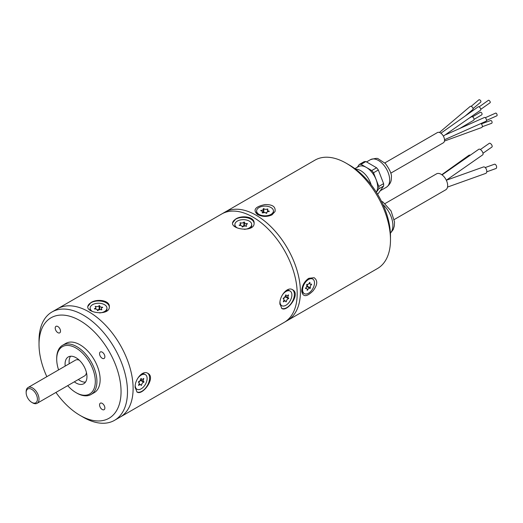 <?xml version="1.0" encoding="UTF-8"?>
<svg xmlns="http://www.w3.org/2000/svg" width="523" height="523" viewBox="0 0 523 523"><rect width="100%" height="100%" fill="white"/><g stroke="black" fill="none" stroke-linecap="round" stroke-linejoin="round"><path stroke-width="0.78" d="M224.432 212.423A62.557 36.12 60 0 1 224.89 212.148A62.557 36.12 60 0 1 287.447 248.268A62.557 36.12 60 0 1 287.447 320.501A62.557 36.12 60 0 1 286.983 320.762M224.897 212.155A62.551 36.113 -120 0 1 287.447 248.268A62.551 36.113 -120 0 1 287.447 320.501L377.528 268.495A62.557 36.12 -120 0 0 390.485 239.861A62.557 36.12 -120 0 0 346.252 163.241A62.557 36.12 -120 0 0 314.97 160.143L222.138 213.75M265.05 204.558C255.152 206.637 252.622 209.952 257.46 214.508C262.409 216.921 267.266 217.032 272.019 214.829L275.026 211.54C275.798 206.742 272.476 204.415 265.05 204.558M314.107 277.7L308.694 278.354C304.406 281.374 302.072 285.63 301.693 291.121C302.876 297.241 306.661 297.156 313.042 290.86C317.585 284.937 317.945 280.55 314.107 277.7M346.252 163.241L349.469 165.105A58.007 33.492 60 0 1 390.485 236.148L390.485 239.861M446.335 180.252L483.468 166.961A3.413 1.942 70.3 0 1 484.998 167.353A3.413 1.942 70.3 0 1 486.736 170.72A3.413 1.942 70.3 0 1 485.769 173.388L447.525 187.077M441.791 174.702L468.798 155.383A3.413 2.308 54.4 0 1 470.36 155.141M442.053 174.885L478.767 149.277A3.413 1.595 55.1 0 1 482.029 151.16A3.413 1.595 55.1 0 1 482.677 154.873L446.322 180.226M385.02 203.584L436.548 173.839A9.211 5.322 60 0 1 445.759 179.16A9.211 5.322 60 0 1 445.759 189.797L394.237 219.542M480.395 149.526L489.312 143.309A2.275 1.066 55.1 0 1 491.489 144.564A2.275 1.066 55.1 0 1 491.914 147.041L482.997 153.259M494.281 164.314A2.275 1.294 70.3 0 1 494.418 164.248A2.275 1.294 70.3 0 1 496.405 165.954A2.275 1.294 70.3 0 1 495.948 168.53L486.75 171.825M359.268 164.49L364.093 161.705A17.632 10.179 60 0 1 365.871 161.548L361.047 164.333A17.632 10.179 -120 0 0 359.268 164.49L357.294 167.268M376.37 192.242L378.776 188.862A17.632 10.179 -120 0 0 378.783 186.436L373.514 172.773A17.632 10.179 -120 0 0 371.748 170.557L376.573 167.772L365.871 161.548M376.573 167.772A17.632 10.179 60 0 1 378.338 169.988L373.514 172.773M378.783 186.436L383.607 183.651L378.338 169.988M383.607 183.651A17.632 10.179 60 0 1 383.601 186.077L378.776 188.862M377.475 194.033L378.266 193.575L383.601 186.077M354.895 168.654L358.392 166.634A15.925 9.192 60 0 1 366.394 167.445L361.047 164.333M371.748 170.557L366.394 167.445A15.925 9.192 60 0 1 376.338 192.196M355.555 169.138A15.925 9.192 60 0 1 371.147 184.782M472.498 116.858L480.153 112.347A1.477 1.02 59.5 0 1 481.827 113.164A1.477 1.02 59.5 0 1 481.657 114.89L474.001 119.407M471.145 106.365L478.8 99.88A1.477 0.889 49.8 0 1 480.356 100.344A1.477 0.889 49.8 0 1 480.807 102.031A1.477 0.889 49.8 0 1 480.715 102.142L473.054 108.621M479.094 106.895L488.384 100.324A1.477 0.693 54.7 0 1 489.809 101.129A1.477 0.693 54.7 0 1 490.09 102.743L480.807 109.307M485.305 117.714L495.647 113.112A1.477 0.706 66 0 1 496.896 114.177A1.477 0.706 66 0 1 496.85 115.812L486.508 120.414M481.278 123.925L490.594 120.538A1.477 0.909 70 0 1 490.829 120.506A1.477 0.909 70 0 1 492.006 121.8A1.477 0.909 70 0 1 491.6 123.323L482.291 126.703M469.713 117.845L471.367 116.864A2.046 1.412 59.5 0 1 473.446 117.642A2.046 1.412 59.5 0 1 473.452 120.395L459.802 128.449M439.425 132.463L470.125 106.483A2.046 1.236 49.8 0 1 472.125 106.973A2.046 1.236 49.8 0 1 473.021 109.209A2.046 1.236 49.8 0 1 472.766 109.608L465.15 116.054M440.869 133.215L478.225 106.81A2.046 0.961 54.7 0 1 479.794 107.437A2.046 0.961 54.7 0 1 480.827 109.51A2.046 0.961 54.7 0 1 480.591 110.157L443.386 136.137M446.067 134.561L484.461 117.472A2.046 0.974 66 0 1 486.187 118.943A2.046 0.974 66 0 1 486.122 121.212L444.517 139.733M480.65 123.644A2.046 1.255 70 0 1 480.872 123.703A2.046 1.255 70 0 1 482.278 125.638A2.046 1.255 70 0 1 481.663 127.534L444.439 141.06M384.83 162.928L437.391 132.581A5.916 3.413 60 0 1 443.308 136A5.916 3.413 60 0 1 443.308 142.825L390.746 173.172M312.747 279.06A8.414 4.857 120 0 0 304.334 283.917A8.414 4.857 120 0 0 304.334 293.638A8.414 4.857 120 0 0 312.009 289.932A8.414 4.857 120 0 0 312.747 279.06L311.852 278.543A8.414 4.857 120 0 0 308.152 278.694M301.738 290.108A8.414 4.857 120 0 0 303.438 293.122L304.334 293.638M306.713 284.917A2.752 1.589 -60 0 1 306.851 284.368M306.726 285.95L310.466 287.931L310.132 288.402A2.275 1.314 120 0 0 310.034 288.336A2.275 1.314 120 0 0 307.485 290.232L307.106 290.252A2.275 1.314 120 0 0 306.733 288.513A2.275 1.314 120 0 0 305.563 288.65L305.517 288.199A2.275 1.314 120 0 0 306.615 284.767L306.955 284.296A2.275 1.314 120 0 0 307.053 284.362A2.275 1.314 120 0 0 309.596 282.466L309.976 282.446A2.275 1.314 120 0 0 310.348 284.185A2.275 1.314 120 0 0 311.525 284.048L311.564 284.499A2.275 1.314 120 0 0 310.466 287.931M307.517 284.466A2.275 1.314 120 0 0 307.57 286.258L310.368 288.238M309.93 288.284L307.236 286.728A2.275 1.314 120 0 0 307.138 286.663A2.275 1.314 120 0 0 306.668 286.558M311.107 284.237L311.564 284.499M307.158 290.043L307.485 290.232M271.45 215.13A8.414 4.857 0 0 0 273.32 212.789A8.414 4.857 0 0 0 273.437 211.998L273.437 210.965A8.414 4.857 0 0 0 265.017 206.101A8.414 4.857 0 0 0 256.603 210.965A8.414 4.857 0 0 0 264.331 215.803A8.414 4.857 0 0 0 273.32 211.756A8.414 4.857 0 0 0 273.437 210.965M256.603 210.965L256.603 211.998A8.414 4.857 0 0 0 258.362 214.973M266.678 213.286A2.752 1.589 180 0 1 266.344 213.338M263.808 212.835L263.788 211.939A2.275 1.314 0 0 0 266.743 212.6M263.331 211.992L263.585 212.358L263.239 212.057M263.298 212.671A2.275 1.314 0 0 0 263.331 212.43L263.331 209.082A2.275 1.314 0 0 0 263.239 208.716L263.788 208.599A2.275 1.314 0 0 0 267.501 208.952L267.953 209.167A2.275 1.314 0 0 0 267.534 209.919A2.275 1.314 0 0 0 269.273 211.194L269.182 211.527A2.275 1.314 0 0 0 266.704 212.841A2.275 1.314 0 0 0 266.795 213.207L266.246 213.325A2.275 1.314 0 0 0 262.533 212.972L262.082 212.756A2.275 1.314 0 0 0 262.5 212.005A2.275 1.314 0 0 0 260.761 210.73L260.853 210.396A2.275 1.314 0 0 0 263.331 209.082M263.788 208.599L263.788 211.939L263.455 211.907L263.455 208.566M267.501 211.841L267.501 208.952M260.853 210.743L260.853 210.396M119.695 417.347A62.557 36.12 -120 0 0 120.159 417.086A62.551 36.113 -120 0 0 120.159 344.853A62.551 36.113 -120 0 0 57.608 308.74L221.674 214.012A62.557 36.12 60 0 1 284.231 250.125A62.557 36.12 60 0 1 284.231 322.364L120.159 417.086A62.557 36.12 -120 0 0 120.159 344.853A62.557 36.12 -120 0 0 57.602 308.733A62.557 36.12 -120 0 0 57.144 309.008M97.978 310.492A2.752 1.589 180 0 1 97.553 310.57M242.744 226.91A2.752 1.589 180 0 1 242.319 226.989M140.112 380.103L141.066 380.038M140.563 379.776A2.275 1.314 120 0 0 140.759 379.933L143.655 381.607A2.275 1.314 120 0 0 143.962 381.705L143.773 382.241A2.275 1.314 120 0 0 141.55 385.209L141.132 385.471A2.275 1.314 120 0 0 140.674 384.66A2.275 1.314 120 0 0 138.758 385.458L138.536 385.183A2.275 1.314 120 0 0 138.693 382.306A2.275 1.314 120 0 0 138.386 382.202L138.575 381.672A2.275 1.314 120 0 0 140.798 378.704L141.217 378.443A2.275 1.314 120 0 0 141.674 379.253A2.275 1.314 120 0 0 143.59 378.456L143.812 378.724A2.275 1.314 120 0 0 143.655 381.607M141.066 380.116L140.628 380.175L140.877 380.567A2.275 1.314 120 0 0 138.889 382.463M143.975 381.973L140.877 380.567L143.773 382.241M99.239 309.891L99.697 309.067A2.275 1.314 0 0 0 99.677 309.243A2.275 1.314 0 0 0 99.769 309.616M97.298 309.93A2.275 1.314 0 0 0 99.122 309.001L99.37 309.394L99.677 309.06M99.122 305.654L99.122 309.001L99.697 305.726A2.275 1.314 0 0 0 99.677 305.896A2.275 1.314 0 0 0 102.495 307.171L102.678 307.491A2.275 1.314 0 0 0 101.272 308.707A2.275 1.314 0 0 0 101.907 309.623L101.521 309.871A2.275 1.314 0 0 0 97.945 310.544L97.37 310.479A2.275 1.314 0 0 0 97.389 310.302A2.275 1.314 0 0 0 94.571 309.028L94.388 308.707A2.275 1.314 0 0 0 95.794 307.498A2.275 1.314 0 0 0 95.16 306.583L95.552 306.334A2.275 1.314 0 0 0 99.122 305.654L99.442 305.595M284.878 296.528L285.833 296.456M285.336 296.195A2.275 1.314 120 0 0 285.525 296.358L288.421 298.025A2.275 1.314 120 0 0 288.729 298.13L288.539 298.659A2.275 1.314 120 0 0 286.316 301.627L285.904 301.889A2.275 1.314 120 0 0 285.447 301.078A2.275 1.314 120 0 0 283.531 301.876L283.303 301.608A2.275 1.314 120 0 0 283.466 298.725A2.275 1.314 120 0 0 283.159 298.626L283.342 298.09A2.275 1.314 120 0 0 285.571 295.122L285.983 294.861A2.275 1.314 120 0 0 286.441 295.672A2.275 1.314 120 0 0 288.356 294.874L288.578 295.149A2.275 1.314 120 0 0 288.421 298.025M285.839 296.534L285.401 296.593L285.643 296.992A2.275 1.314 120 0 0 283.656 298.881M288.742 298.398L285.846 296.724L285.643 296.992L288.539 298.659M244.006 226.309L244.463 225.485A2.275 1.314 0 0 0 244.444 225.661A2.275 1.314 0 0 0 244.535 226.034M242.064 226.348A2.275 1.314 0 0 0 243.895 225.42L244.136 225.812L244.444 225.478M243.895 222.072L243.895 225.42L244.463 222.144A2.275 1.314 0 0 0 244.444 222.321A2.275 1.314 0 0 0 247.268 223.596L247.451 223.916A2.275 1.314 0 0 0 246.039 225.125A2.275 1.314 0 0 0 246.679 226.041L246.287 226.289A2.275 1.314 0 0 0 242.711 226.969L242.142 226.897A2.275 1.314 0 0 0 242.162 226.721A2.275 1.314 0 0 0 239.338 225.446L239.155 225.125A2.275 1.314 0 0 0 240.567 223.916A2.275 1.314 0 0 0 239.926 223.001L240.319 222.752A2.275 1.314 0 0 0 243.895 222.072L244.215 222.014M140.864 384.81L141.55 385.209M102.495 307.544L102.495 307.171M95.552 306.903L95.552 306.334M285.63 301.228L286.316 301.627M247.268 223.962L247.268 223.596M240.319 223.321L240.319 222.752M135.228 385.654A8.414 4.857 120 0 0 136.189 388.589A8.414 4.857 120 0 0 136.967 389.243A8.414 4.857 120 0 0 145.381 384.385A8.414 4.857 120 0 0 145.381 374.664A8.414 4.857 120 0 0 137.51 378.659M99.553 312.924A8.414 4.857 0 0 0 106.954 308.099A8.414 4.857 0 0 0 98.533 303.242A8.414 4.857 0 0 0 90.119 308.099A8.414 4.857 0 0 0 92.355 311.401M279.995 302.072A8.414 4.857 120 0 0 280.962 305.014A8.414 4.857 120 0 0 281.734 305.667A8.414 4.857 120 0 0 290.154 300.803A8.414 4.857 120 0 0 290.154 291.089A8.414 4.857 120 0 0 282.276 295.083M244.319 229.342A8.414 4.857 0 0 0 251.72 224.517A8.414 4.857 0 0 0 243.3 219.66A8.414 4.857 0 0 0 234.886 224.517A8.414 4.857 0 0 0 237.122 227.819M135.143 387.883A8.414 4.857 120 0 0 135.294 388.073A8.414 4.857 120 0 0 136.065 388.726L136.967 389.243M145.381 374.664L144.485 374.148A8.414 4.857 120 0 0 141.635 373.965M105.685 311.701A8.414 4.857 0 0 0 106.954 309.139L106.954 308.099M90.119 308.099L90.119 309.139A8.414 4.857 0 0 0 90.387 310.361M279.91 304.301A8.414 4.857 120 0 0 280.06 304.491A8.414 4.857 120 0 0 280.838 305.144L281.734 305.667M290.154 291.089L289.252 290.566A8.414 4.857 120 0 0 286.401 290.383M250.452 228.12A8.414 4.857 0 0 0 251.72 225.557L251.72 224.517M234.886 224.517L234.886 225.557A8.414 4.857 0 0 0 235.154 226.779M136.823 391.904A10.806 6.237 120 0 0 145.054 388.7A10.806 6.237 120 0 0 149.604 377.998A10.806 6.237 120 0 0 147.584 373.193M109.333 306.929A10.806 6.237 -0 0 0 106.176 302.778A10.806 6.237 -0 0 0 90.891 302.778A10.806 6.237 -0 0 0 87.74 306.896M292.35 289.611A10.806 6.237 -60 0 1 292.148 301.928A10.806 6.237 -60 0 1 281.59 308.322M232.506 223.314A10.806 6.237 180 0 1 235.664 219.196A10.806 6.237 180 0 1 247.229 217.797A10.806 6.237 180 0 1 254.1 223.354M135.13 387.288L137.033 392.041C142.544 395.996 156.266 377.423 147.839 373.33C142.622 369.748 134.646 379.835 135.13 387.288M90.891 302.614L87.727 306.641C87.06 313.395 110.007 315.99 109.34 306.641C109.83 300.339 97.108 298.47 90.891 302.614M279.897 303.706C279.406 296.273 287.382 286.159 292.605 289.749C301.032 293.841 287.317 312.414 281.805 308.465L279.897 303.706M235.664 219.032C241.855 214.888 254.603 216.751 254.106 223.06C254.779 232.408 231.833 229.813 232.5 223.06L235.664 219.032M55.941 392.44A58.007 33.492 -120 0 0 80.032 415.38A58.007 33.492 -120 0 0 80.039 415.38L83.255 417.236A62.557 36.12 60 0 0 127.488 391.701A62.557 36.12 60 0 0 83.255 315.081A62.557 36.12 60 0 0 39.016 340.623L39.016 344.337A58.007 33.492 -120 0 0 46.841 376.678M37.408 399.369A7.963 4.596 -120 0 0 31.883 389.439A7.963 4.596 -120 0 0 26.15 392.629A7.963 4.596 -120 0 0 31.779 402.377A7.963 4.596 -120 0 0 37.408 399.369M26.15 392.629L26.15 391.701A9.1 5.256 60 0 1 28.033 387.536A9.1 5.256 60 0 1 35.159 390.093A9.1 5.256 60 0 1 39.016 399.409A9.1 5.256 60 0 1 37.133 403.292A9.1 5.256 60 0 1 32.583 402.841L31.779 402.377M86.432 372.507A9.1 5.256 60 0 1 84.589 375.9L37.133 403.292M28.033 387.536L75.489 360.138A9.1 5.256 60 0 1 79.346 360.236M85.491 382.117A15.468 8.93 60 0 1 78.332 379.508M69.232 363.747A15.468 8.93 60 0 1 70.559 356.241M65.212 366.074A15.468 8.93 60 0 1 68.278 356.941A15.468 8.93 60 0 1 76.012 357.712A15.468 8.93 60 0 1 86.118 371.343A15.468 8.93 60 0 1 83.752 383.738A15.468 8.93 60 0 1 74.312 381.829M67.696 385.647A27.301 15.762 -120 0 0 76.012 392.629A27.301 15.762 -120 0 0 95.317 381.483A27.301 15.762 -120 0 0 76.012 348.05A27.301 15.762 -120 0 0 56.713 359.196A27.301 15.762 -120 0 0 58.596 369.892M76.816 393.093L76.012 392.629L76.816 393.093A28.438 16.416 60 0 0 91.035 394.499A28.438 16.416 60 0 0 91.035 361.668A28.438 16.416 60 0 0 62.603 345.252A28.438 16.416 60 0 0 56.713 358.268L56.713 359.196M91.035 394.499L94.251 392.642A28.438 16.416 -120 0 0 94.251 359.811A28.438 16.416 -120 0 0 65.82 343.395L62.603 345.252M102.214 409.496A3.753 2.164 -120 0 0 104.09 409.686A3.753 2.164 -120 0 0 104.09 405.351A3.753 2.164 -120 0 0 100.338 403.181A3.753 2.164 -120 0 0 99.762 406.188A3.753 2.164 -120 0 0 102.214 409.496M57.857 332.667A3.753 2.164 -120 0 0 59.733 332.85A3.753 2.164 -120 0 0 59.733 328.516A3.753 2.164 -120 0 0 55.981 326.352A3.753 2.164 -120 0 0 55.405 329.359A3.753 2.164 -120 0 0 57.857 332.667M102.214 358.275A3.753 2.164 -120 0 0 104.09 358.464A3.753 2.164 -120 0 0 104.09 354.13A3.753 2.164 -120 0 0 100.338 351.959A3.753 2.164 -120 0 0 99.762 354.967A3.753 2.164 -120 0 0 102.214 358.275M80.039 415.38A58.007 33.492 -120 0 0 121.055 391.701A58.007 33.492 -120 0 0 80.039 320.658A58.007 33.492 -120 0 0 39.016 344.337M390.4 233.114A19.338 11.166 -120 0 0 390.635 232.853A19.338 11.166 -120 0 0 383.019 204.598M380.241 190.797L386.379 187.247A15.925 9.192 -120 0 0 389.681 180.01A15.925 9.192 -120 0 0 378.462 160.483A15.925 9.192 -120 0 0 370.461 159.672L366.531 161.934M485.213 167.543L494.418 164.248M390.406 233.245L393.204 229.584L394.309 226.099L394.519 221.876L391.021 210.874L383.078 202.133L381.372 201.12M386.379 187.247C389.916 184.619 391.57 181.435 391.348 177.689C392.008 174.63 390.021 169.897 385.379 163.49L378.338 158.9C377.737 158.031 375.109 158.286 370.461 159.672M309.067 283.44L310.348 284.185M307.138 286.663L310.034 288.336M305.785 287.964L306.733 288.513M267.534 211.822L267.534 209.919M266.704 213.273L266.704 212.841M262.5 212.972L262.5 212.005M287.447 320.501L284.689 322.09M140.798 378.75L141.674 379.253M139.131 383.771L140.674 384.66M99.677 309.243L99.677 305.896M95.794 309.054L95.794 307.498M101.272 309.773L101.272 308.707M285.571 295.168L286.441 295.672M283.897 300.189L285.447 301.078M244.444 225.661L244.444 222.321M240.567 225.472L240.567 223.916M246.039 226.198L246.039 225.125M114.988 420.067L120.159 417.079M52.437 311.721L57.608 308.74M80.032 415.38L83.255 417.236"/></g></svg>
